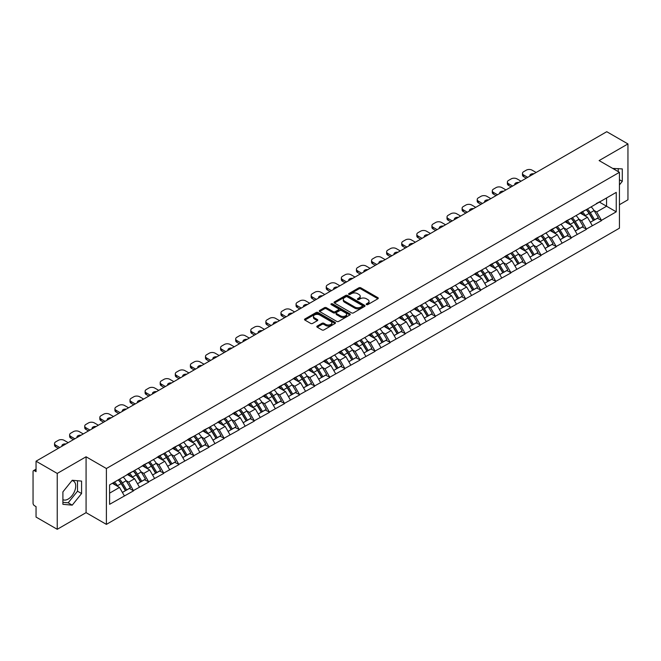 <?xml version="1.0" encoding="UTF-8"?>
<svg xmlns="http://www.w3.org/2000/svg" width="661" height="661" viewBox="0 0 661 661"><rect width="100%" height="100%" fill="white"/><g stroke="black" fill="none" stroke-linecap="round" stroke-linejoin="round"><path stroke-width="0.99" d="M366.475 304.597A0.942 0.545 0 0 0 367.805 304.597L377.894 298.764A1.347 0.777 0 0 0 378.29 298.218A1.347 0.777 0 0 0 377.894 297.673L360.799 287.799A1.347 0.777 0 0 0 358.898 287.799L348.81 293.624A0.942 0.545 0 0 0 350.14 294.393L351.445 293.641A4.296 2.479 0 0 1 357.527 293.641L358.948 294.467A4.296 2.479 0 0 1 360.204 296.219A4.296 2.479 0 0 1 358.948 297.971L357.642 298.731A0.942 0.545 0 0 0 358.973 299.491L360.278 298.739A4.296 2.479 0 0 1 366.359 298.739L367.78 299.565A4.296 2.479 0 0 1 369.036 301.317A4.296 2.479 0 0 1 367.78 303.069L366.475 303.829A0.942 0.545 0 0 0 366.475 304.597L366.475 303.829M62.902 499.642A10.675 6.164 120 0 0 68.174 499.072A10.675 6.164 120 0 0 75.147 489.669A10.675 6.164 120 0 0 73.511 481.117A10.675 6.164 120 0 0 71.933 480.63M612.772 168.464A10.675 6.164 -60 0 1 614.226 168.935A10.675 6.164 -60 0 1 615.358 169.968M317.206 326.08A1.347 0.777 0 0 0 316.809 326.625A1.347 0.777 0 0 0 317.206 327.17L321.998 329.938A1.347 0.777 0 0 0 323.898 329.938L335.11 323.469A1.347 0.777 0 0 0 335.499 322.923A1.347 0.777 0 0 0 335.11 322.378L318.015 312.504A1.347 0.777 0 0 0 316.115 312.504L304.903 318.974A1.347 0.777 0 0 0 304.514 319.519A1.347 0.777 0 0 0 304.903 320.073L310.695 323.419A1.347 0.777 0 0 0 312.595 323.419L317.396 320.651A1.347 0.777 0 0 0 317.784 320.098A1.347 0.777 0 0 0 317.396 319.552L314.52 317.891A3.594 2.074 0 0 1 313.471 316.429A3.594 2.074 0 0 1 315.685 314.512A3.594 2.074 0 0 1 319.602 314.958L330.855 321.453A3.594 2.074 0 0 1 331.913 322.923A3.594 2.074 0 0 1 329.69 324.84A3.594 2.074 0 0 1 325.774 324.394L323.898 323.303A1.347 0.777 0 0 0 321.998 323.303L317.206 326.08L317.206 327.17M86.079 456.784L57.243 473.433L36.049 461.196L606.757 131.704L627.95 143.933L599.114 160.582L619.431 172.314L106.396 468.517L86.079 456.784L86.079 512.647L106.396 524.38L106.396 468.517M351.536 312.884A1.347 0.777 0 0 0 353.437 312.884L364.649 306.415A1.347 0.777 0 0 0 365.037 305.869A1.347 0.777 0 0 0 364.649 305.324L347.554 295.45A1.347 0.777 0 0 0 345.653 295.45L334.441 301.92A1.347 0.777 0 0 0 334.053 302.465A1.347 0.777 0 0 0 334.441 303.019L351.536 312.884M331.541 304.795A0.942 0.545 0 0 1 332.5 304.928L332.5 303.812L349.876 313.851A1.347 0.777 0 0 1 350.272 314.396A1.347 0.777 0 0 1 349.876 314.942L338.672 321.411A1.347 0.777 0 0 1 336.771 321.411L319.676 311.546L324.468 308.794L324.468 307.679L319.676 310.447A1.347 0.777 0 0 0 319.28 310.992A1.347 0.777 0 0 0 319.676 311.546L319.676 310.447M324.468 308.794A1.347 0.777 0 0 1 326.369 308.794L326.369 307.679A1.347 0.777 0 0 0 324.468 307.679M326.369 307.679L333.301 311.678A1.347 0.777 0 0 0 335.201 311.678L338.382 309.844A1.347 0.777 0 0 0 338.779 309.298A1.347 0.777 0 0 0 338.382 308.745L331.169 304.581A0.942 0.545 0 0 1 332.5 303.812M106.396 524.38L619.431 228.185L619.431 172.314M118.269 479.878A9.171 5.296 -120 0 1 121.409 483.546L125.681 490.602L129.407 488.446L133.539 490.834L128.697 482.117L126.02 480.572M133.539 490.834L109.594 504.326L109.594 484.885L616.242 192.376L616.242 211.817L601.485 220.336L596.643 211.95L593.966 210.405M586.216 209.711A9.171 5.296 -120 0 1 589.356 213.379L593.628 220.435L597.354 218.279L601.485 220.336M601.485 220.667L586.39 229.045L581.556 220.667L578.871 219.121M571.121 218.419A9.171 5.296 -120 0 1 574.26 222.096L578.532 229.144L582.258 226.996L586.39 229.045M586.39 229.384L571.294 237.762L566.46 229.384L563.775 227.838M556.025 227.136A9.171 5.296 -120 0 1 559.165 230.805L563.436 237.861L567.163 235.713L571.294 237.762M571.294 238.1L556.198 246.479L551.365 238.1L548.68 236.547M540.929 235.853A9.171 5.296 -120 0 1 544.069 239.522L548.341 246.578L552.067 244.43L556.198 246.479M556.198 246.817L541.103 255.196L536.269 246.809L533.584 245.264M525.834 244.57A9.171 5.296 -120 0 1 528.974 248.239L533.245 255.295L536.972 253.138L541.103 255.196M541.103 255.526L526.007 263.904L521.174 255.526L518.488 253.981M510.738 253.287A9.171 5.296 -120 0 1 513.878 256.955L518.15 264.012L521.876 261.855L526.007 263.904M526.007 264.243L510.912 272.621L506.078 264.243L503.393 262.698M495.643 261.996A9.171 5.296 -120 0 1 498.782 265.664L503.054 272.72L506.78 270.572L510.912 272.621M510.912 272.96L495.816 281.338L490.983 272.96L488.297 271.415M480.547 270.713A9.171 5.296 -120 0 1 483.687 274.381L487.958 281.437L491.685 279.289L495.816 281.338M495.816 281.677L480.729 290.055L475.887 281.677L473.21 280.124M465.451 279.429A9.171 5.296 -120 0 1 468.591 283.098L472.863 290.154L476.589 288.006L480.729 290.055M480.729 290.386L465.633 298.772L460.791 290.386L458.114 288.84M450.356 288.146A9.171 5.296 -120 0 1 453.496 291.815L457.767 298.871L461.494 296.715L465.633 298.772M465.633 299.103L450.538 307.481L445.696 299.103L443.019 297.557M435.26 296.855A9.171 5.296 -120 0 1 438.4 300.532L442.68 307.58L446.398 305.432L450.538 307.481M450.538 307.819L435.442 316.198L430.6 307.819L427.923 306.274M420.173 305.572A9.171 5.296 -120 0 1 423.304 309.241L427.584 316.297L431.303 314.149L435.442 316.198M435.442 316.536L420.346 324.915L415.505 316.536L412.828 314.983M405.077 314.289A9.171 5.296 -120 0 1 408.217 317.958L412.489 325.014L416.215 322.865L420.346 324.915M420.346 325.245L405.251 333.631L400.409 325.245L397.732 323.7M389.982 323.006A9.171 5.296 -120 0 1 393.121 326.674L397.393 333.731L401.12 331.574L405.251 333.631M405.251 333.962L390.155 342.34L385.313 333.962L382.636 332.417M374.886 331.715A9.171 5.296 -120 0 1 378.026 335.391L382.298 342.439L386.024 340.291L390.155 342.34M390.155 342.679L375.06 351.057L370.218 342.679L367.541 341.134M359.791 340.432A9.171 5.296 -120 0 1 362.93 344.1L367.202 351.156L370.928 349.008L375.06 351.057M375.06 351.396L359.964 359.774L355.122 351.396L352.445 349.843M344.695 349.148A9.171 5.296 -120 0 1 347.835 352.817L352.106 359.873L355.833 357.725L359.964 359.774M359.964 360.113L344.868 368.491L340.035 360.113L337.35 358.559M329.599 357.865A9.171 5.296 -120 0 1 332.739 361.534L337.011 368.59L340.737 366.434L344.868 368.491M344.868 368.821L329.773 377.208L324.939 368.821L322.254 367.276M314.504 366.582A9.171 5.296 -120 0 1 317.644 370.251L321.915 377.307L325.642 375.151L329.773 377.208M329.773 377.538L314.677 385.917L309.844 377.538L307.158 375.993M299.408 375.291A9.171 5.296 -120 0 1 302.548 378.96L306.82 386.016L310.546 383.867L314.677 385.917M314.677 386.255L299.582 394.634L294.748 386.255L292.063 384.71M284.313 384.008A9.171 5.296 -120 0 1 287.452 387.677L291.724 394.733L295.45 392.584L299.582 394.634M299.582 394.972L284.486 403.35L279.653 394.972L276.967 393.419M269.217 392.725A9.171 5.296 -120 0 1 272.357 396.393L276.629 403.45L280.355 401.301L284.486 403.35M284.486 403.681L269.391 412.067L264.557 403.681L261.872 402.136M254.121 401.442A9.171 5.296 -120 0 1 257.261 405.11L261.533 412.167L265.259 410.01L269.391 412.067M269.391 412.398L254.295 420.776L249.461 412.398L246.784 410.853M239.026 410.151A9.171 5.296 -120 0 1 242.166 413.827L246.437 420.875L250.164 418.727L254.295 420.776M254.295 421.115L239.208 429.493L234.366 421.115L231.689 419.57M223.93 418.867A9.171 5.296 -120 0 1 227.07 422.536L231.342 429.592L235.068 427.444L239.208 429.493M239.208 429.832L224.112 438.21L219.27 429.832L216.593 428.278M208.835 427.584A9.171 5.296 -120 0 1 211.974 431.253L216.254 438.309L219.973 436.161L224.112 438.21M224.112 438.54L209.016 446.927L204.175 438.54L201.498 436.995M193.747 436.301A9.171 5.296 -120 0 1 196.879 439.97L201.159 447.026L204.877 444.87L209.016 446.927M209.016 447.257L193.921 455.636L189.079 447.257L186.402 445.712M178.652 445.01A9.171 5.296 -120 0 1 181.783 448.687L186.063 455.743L189.79 453.586L193.921 455.636M193.921 455.974L178.825 464.353L173.983 455.974L171.306 454.429M163.556 453.727A9.171 5.296 -120 0 1 166.696 457.395L170.968 464.452L174.694 462.303L178.825 464.353M178.825 464.691L163.73 473.069L158.888 464.691L156.211 463.138M148.461 462.444A9.171 5.296 -120 0 1 151.6 466.112L155.872 473.169L159.598 471.02L163.73 473.069M163.73 473.408L148.634 481.786L143.792 473.408L141.115 471.855M133.365 471.161A9.171 5.296 -120 0 1 136.505 474.829L140.776 481.886L144.503 479.737L148.634 481.786M148.634 482.117L133.539 490.503M128.408 473.681L133.539 471.062M128.697 482.117L134.604 478.713L127.152 474.408M139.438 487.091L134.604 478.713M143.503 464.972L148.634 462.345M143.792 473.408L149.7 469.996L142.247 465.691M154.534 478.374L149.7 469.996M158.599 456.255L163.73 453.628M158.888 464.691L164.796 461.279L157.343 456.982M169.629 469.665L164.796 461.279M173.694 447.538L178.825 444.911M173.983 455.974L179.891 452.57L172.438 448.265M184.725 460.948L179.891 452.57M188.79 438.821L193.921 436.194M189.079 447.257L194.987 443.853L187.534 439.548M199.82 452.231L194.987 443.853M203.885 430.104L209.016 427.485M204.175 438.54L210.082 435.136L202.63 430.832M214.916 443.514L210.082 435.136M218.981 421.396L224.112 418.768M219.27 429.832L225.17 426.419L217.725 422.123M230.011 434.798L225.17 426.419M234.077 412.679L239.208 410.051M234.366 421.115L240.265 417.702L232.821 413.406M245.107 426.089L240.265 417.702M249.172 403.962L254.295 401.334M249.461 412.398L255.361 408.994L247.916 404.689M260.203 417.372L255.361 408.994M264.268 395.245L269.391 392.626M264.557 403.681L270.456 400.277L263.004 395.972M275.298 408.655L270.456 400.277M279.363 386.536L284.486 383.909M279.653 394.972L285.552 391.56L278.099 387.263M290.394 399.938L285.552 391.56M294.459 377.819L299.582 375.192M294.748 386.255L300.648 382.843L293.195 378.546M305.489 391.229L300.648 382.843M309.555 369.102L314.677 366.475M309.844 377.538L315.743 374.134L308.29 369.83M320.585 382.512L315.743 374.134M324.642 360.385L329.773 357.766M324.939 368.821L330.839 365.417L323.386 361.113M335.681 373.796L330.839 365.417M339.737 351.677L344.868 349.049M340.035 360.113L345.934 356.7L338.482 352.396M350.768 365.079L345.934 356.7M354.833 342.96L359.964 340.332M355.122 351.396L361.03 347.983L353.577 343.687M365.864 356.37L361.03 347.983M369.929 334.243L375.06 331.615M370.218 342.679L376.126 339.275L368.673 334.97M380.959 347.653L376.126 339.275M385.024 325.526L390.155 322.899M385.313 333.962L391.221 330.558L383.768 326.253M396.055 338.936L391.221 330.558M400.12 316.809L405.251 314.19M400.409 325.245L406.317 321.841L398.864 317.536M411.15 330.219L406.317 321.841M415.215 308.1L420.346 305.473M415.505 316.536L421.412 313.124L413.96 308.827M426.246 321.502L421.412 313.124M430.311 299.383L435.442 296.756M430.6 307.819L436.508 304.407L429.055 300.111M441.341 312.793L436.508 304.407M445.407 290.666L450.538 288.039M445.696 299.103L451.595 295.698L444.151 291.394M456.437 304.077L451.595 295.698M460.502 281.95L465.633 279.33M460.791 290.386L466.691 286.981L459.246 282.677M471.533 295.36L466.691 286.981M475.598 273.241L480.729 270.613M475.887 281.677L481.786 278.264L474.342 273.968M486.628 286.643L481.786 278.264M490.693 264.524L495.816 261.896M490.983 272.96L496.882 269.548L489.437 265.251M501.724 277.934L496.882 269.548M505.789 255.807L510.912 253.18M506.078 264.243L511.978 260.839L504.525 256.534M516.819 269.217L511.978 260.839M520.885 247.09L526.007 244.463M521.174 255.526L527.073 252.122L519.62 247.817M531.915 260.5L527.073 252.122M535.98 238.381L541.103 235.754M536.269 246.809L542.169 243.405L534.716 239.1M547.011 251.783L542.169 243.405M551.076 229.664L556.198 227.037M551.365 238.1L557.264 234.688L549.812 230.392M562.106 243.066L557.264 234.688M566.163 220.948L571.294 218.32M566.46 229.384L572.36 225.979L564.907 221.675M577.202 234.358L572.36 225.979M581.259 212.231L586.39 209.603M581.556 220.667L587.455 217.262L580.003 212.958M592.289 225.641L587.455 217.262M596.354 203.514L601.485 200.894M596.643 211.95L606.567 206.224L606.567 197.961L616.242 192.376M599.403 202.092L616.242 211.817M619.431 204.72L627.95 199.804L627.95 143.933M57.243 473.433L57.243 529.296L36.049 517.067L36.049 506.615L34.504 505.723A2.049 1.182 -120 0 1 33.05 503.211L33.05 471.59A2.049 1.182 -120 0 1 33.471 470.649A2.049 1.182 -120 0 1 34.504 470.748L36.049 471.648L36.049 461.196M57.243 529.296L86.079 512.647M109.594 493.156L119.509 487.43L112.345 483.29M124.342 495.808L119.509 487.43M589.141 213.544L589.62 213.817M574.045 222.253L574.525 222.534M558.95 230.97L559.429 231.251M543.854 239.687L544.333 239.96M528.759 248.404L529.238 248.676M513.663 257.121L514.142 257.393M498.568 265.829L499.047 266.11M483.472 274.546L483.951 274.827M468.385 283.263L468.864 283.536M453.289 291.98L453.768 292.253M438.193 300.689L438.673 300.97M423.098 309.406L423.577 309.687M408.002 318.123L408.481 318.395M392.907 326.84L393.386 327.112M377.811 335.548L378.29 335.829M362.715 344.265L363.195 344.546M347.62 352.982L348.099 353.255M332.524 361.699L333.004 361.972M317.429 370.416L317.908 370.689M302.333 379.125L302.812 379.406M287.238 387.842L287.717 388.123M272.142 396.559L272.621 396.831M257.046 405.276L257.526 405.548M241.959 413.984L242.438 414.265M226.863 422.701L227.343 422.982M211.768 431.418L212.247 431.691M196.672 440.135L197.152 440.408M181.577 448.844L182.056 449.125M166.481 457.561L166.96 457.842M151.386 466.278L151.865 466.559M136.29 474.995L136.769 475.267M121.194 483.712L121.674 483.984M619.431 184.915L622.29 181.362L622.29 168.91L612.681 168.415M81.576 481.092L72.239 480.258L62.902 491.875L62.902 504.318L72.239 505.153L81.576 493.544L81.576 481.092M366.847 304.729L367.78 304.192A4.296 2.479 0 0 0 369.036 302.432L369.036 301.317M360.204 296.219L360.204 297.334A4.296 2.479 0 0 1 358.948 299.086L358.014 299.623M377.894 297.673L377.894 298.764L360.799 288.915A1.347 0.777 0 0 0 358.898 288.915L349.182 294.525M364.632 306.431L347.554 296.566A1.347 0.777 0 0 0 345.653 296.566L334.458 303.027M362.269 306.25A0.942 0.545 0 0 0 362.269 305.481L347.265 296.822A0.942 0.545 0 0 0 345.934 296.822L344.555 297.615A4.296 2.479 0 0 0 343.299 299.367A4.296 2.479 0 0 0 344.555 301.127L354.817 307.051A4.296 2.479 0 0 0 360.898 307.051L362.269 306.25L362.269 307.373A0.942 0.545 0 0 0 362.55 306.985L362.55 305.869M343.299 299.367L343.299 300.491A4.296 2.479 0 0 0 344.555 302.242L344.555 301.127M362.269 307.373L360.898 308.166A4.296 2.479 0 0 1 354.817 308.166L344.555 302.242M326.369 308.794L333.301 312.802A1.347 0.777 0 0 0 335.201 312.802L338.382 310.959A1.347 0.777 0 0 0 338.779 310.414L338.779 309.298M332.5 304.928L349.859 314.958M340.498 315.834A3.594 2.074 0 0 0 344.414 316.288A3.594 2.074 0 0 0 346.628 314.372A3.594 2.074 0 0 0 345.579 312.901L341.613 310.612A1.347 0.777 0 0 0 339.713 310.612L336.532 312.446A1.347 0.777 0 0 0 336.135 313A1.347 0.777 0 0 0 336.532 313.545L340.498 315.834L340.498 316.95A3.594 2.074 0 0 0 344.414 317.404A3.594 2.074 0 0 0 346.628 315.487L346.628 314.372M336.135 313L336.135 314.115A1.347 0.777 0 0 0 336.532 314.661L336.532 313.545M340.498 316.95L336.532 314.661M331.913 322.923L331.913 324.039A3.594 2.074 0 0 1 329.69 325.956A3.594 2.074 0 0 1 325.774 325.509L323.898 324.427A1.347 0.777 0 0 0 321.998 324.427L317.222 327.187M313.471 316.429L313.471 317.544A3.594 2.074 0 0 0 314.52 319.007L314.52 317.891M317.379 320.659L314.52 319.007M335.094 323.485L318.015 313.62A1.347 0.777 0 0 0 316.115 313.62L304.919 320.081M618.225 171.62L618.225 168.547M619.431 179.718L622.29 181.362M62.902 502.335L68.174 502.806L77.511 491.197L77.511 480.729M77.511 491.197L81.576 493.544M68.174 502.806L72.239 505.153M536.121 172.48L532.105 170.166A4.106 2.371 0 0 0 526.296 170.166L523.686 171.67A4.106 2.371 0 0 0 522.487 173.347A4.106 2.371 0 0 0 523.686 175.025L523.686 176.702L526.255 178.181M523.686 176.702A4.106 2.371 180 0 1 522.487 175.025L522.487 173.347M523.686 175.025L527.701 177.346M529.957 176.041A3.214 1.859 180 0 1 529.858 175.586A3.214 1.859 180 0 1 533.865 173.785M591.124 206.868A11.22 6.478 60 0 1 594.065 210.57L590.339 212.718A11.22 6.478 -120 0 0 587.398 209.025M590.339 212.718L594.619 219.774L598.337 217.626L594.065 210.57M593.628 220.435L594.619 219.774M597.354 218.279L598.337 217.626M580.986 212.388A9.171 5.296 60 0 1 583.514 214.982M582.415 211.9A11.22 6.478 60 0 1 585.357 215.602L585.778 216.296M590.372 222.311L593.355 220.501L589.083 213.445A11.22 6.478 -120 0 0 586.142 209.752M593.355 220.501L590.331 222.245M521.025 181.197L517.009 178.883A4.106 2.371 0 0 0 511.209 178.883L508.59 180.387A4.106 2.371 0 0 0 507.392 182.064A4.106 2.371 0 0 0 508.59 183.741L508.59 185.419L511.16 186.898M508.59 185.419A4.106 2.371 180 0 1 507.392 183.741L507.392 182.064M508.59 183.741L512.606 186.055M514.861 184.758A3.214 1.859 180 0 1 514.762 184.303A3.214 1.859 180 0 1 518.769 182.502M576.028 215.585A11.22 6.478 60 0 1 578.97 219.287L575.244 221.435A11.22 6.478 -120 0 0 572.31 217.742M575.244 221.435L579.523 228.491L583.242 226.343L578.97 219.287M578.532 229.144L579.523 228.491M582.258 226.996L583.242 226.343M565.89 221.105A9.171 5.296 60 0 1 568.419 223.699M567.32 220.617A11.22 6.478 60 0 1 570.261 224.31L570.683 225.004M575.277 231.028L578.259 229.218L573.988 222.162A11.22 6.478 -120 0 0 571.046 218.46M578.259 229.218L575.235 230.962M505.929 189.914L501.914 187.592A4.106 2.371 0 0 0 496.114 187.592L493.494 189.104A4.106 2.371 0 0 0 492.296 190.781A4.106 2.371 0 0 0 493.494 192.458L493.494 194.136L496.064 195.615M493.494 194.136A4.106 2.371 180 0 1 492.296 192.458L492.296 190.781M493.494 192.458L497.51 194.772M499.766 193.475A3.214 1.859 180 0 1 499.666 193.012A3.214 1.859 180 0 1 503.674 191.219M560.933 224.302A11.22 6.478 60 0 1 563.874 228.004L560.148 230.152A11.22 6.478 -120 0 0 557.215 226.45M560.148 230.152L564.428 237.208L568.154 235.052L563.874 228.004M563.436 237.861L564.428 237.208M567.163 235.713L568.154 235.052M550.795 229.821A9.171 5.296 60 0 1 553.323 232.416M552.224 229.334A11.22 6.478 60 0 1 555.166 233.027L555.587 233.721M560.181 239.745L563.164 237.935L558.892 230.879A11.22 6.478 -120 0 0 555.951 227.177M563.164 237.935L560.148 239.679M490.834 198.631L486.818 196.309A4.106 2.371 0 0 0 481.018 196.309L478.399 197.821A4.106 2.371 0 0 0 477.201 199.498A4.106 2.371 0 0 0 478.399 201.167L478.399 202.844L480.968 204.323M478.399 202.844A4.106 2.371 180 0 1 477.201 201.167L477.201 199.498M478.399 201.167L482.414 203.489M484.67 202.192A3.214 1.859 180 0 1 484.571 201.729A3.214 1.859 180 0 1 488.578 199.928M545.846 233.019A11.22 6.478 60 0 1 548.779 236.712L545.061 238.869A11.22 6.478 -120 0 0 542.119 235.167M545.061 238.869L549.332 245.925L553.059 243.769L548.779 236.712M548.341 246.578L549.332 245.925M552.067 244.43L553.059 243.769M535.699 238.538A9.171 5.296 60 0 1 538.228 241.133M537.137 238.043A11.22 6.478 60 0 1 540.07 241.744L540.491 242.438M545.085 248.453L548.068 246.644L543.796 239.596A11.22 6.478 -120 0 0 540.855 235.894M548.068 246.644L545.052 248.396M475.738 207.347L471.723 205.026A4.106 2.371 0 0 0 465.922 205.026L463.311 206.538A4.106 2.371 0 0 0 462.105 208.207A4.106 2.371 0 0 0 463.311 209.884L463.311 211.561L465.873 213.04M463.311 211.561A4.106 2.371 180 0 1 462.105 209.884L462.105 208.207M463.311 209.884L467.319 212.206M469.574 210.9A3.214 1.859 180 0 1 469.475 210.446A3.214 1.859 180 0 1 473.491 208.645M530.75 241.736A11.22 6.478 60 0 1 533.683 245.429L529.965 247.578A11.22 6.478 -120 0 0 527.024 243.884M529.965 247.578L534.237 254.634L537.963 252.485L533.683 245.429M533.245 255.295L534.237 254.634M536.972 253.138L537.963 252.485M520.604 247.255A9.171 5.296 60 0 1 523.132 249.85M522.041 246.76A11.22 6.478 60 0 1 524.974 250.461L525.396 251.155M529.99 257.17L532.981 255.361L528.701 248.305A11.22 6.478 -120 0 0 525.759 244.611M532.981 255.361L529.957 257.104M460.643 216.056L456.627 213.743A4.106 2.371 0 0 0 450.827 213.743L448.216 215.246A4.106 2.371 0 0 0 447.01 216.924A4.106 2.371 0 0 0 448.216 218.601L448.216 220.278L450.777 221.757M448.216 220.278A4.106 2.371 180 0 1 447.01 218.601L447.01 216.924M448.216 218.601L452.231 220.923M454.479 219.617A3.214 1.859 180 0 1 454.38 219.163A3.214 1.859 180 0 1 458.395 217.362M515.654 250.445A11.22 6.478 60 0 1 518.596 254.146L514.869 256.294A11.22 6.478 -120 0 0 511.928 252.601M514.869 256.294L519.141 263.351L522.868 261.202L518.596 254.146M518.15 264.012L519.141 263.351M521.876 261.855L522.868 261.202M505.508 255.964A9.171 5.296 60 0 1 508.036 258.558M506.946 255.477A11.22 6.478 60 0 1 509.887 259.17L510.309 259.872M514.894 265.887L517.885 264.078L513.605 257.022A11.22 6.478 -120 0 0 510.672 253.328M517.885 264.078L514.861 265.821M445.547 224.773L441.54 222.46A4.106 2.371 0 0 0 435.731 222.46L433.12 223.963A4.106 2.371 0 0 0 431.914 225.641A4.106 2.371 0 0 0 433.12 227.318L433.12 228.995L435.682 230.474M433.12 228.995A4.106 2.371 180 0 1 431.914 227.318L431.914 225.641M433.12 227.318L437.136 229.631M439.383 228.334A3.214 1.859 180 0 1 439.284 227.871A3.214 1.859 180 0 1 443.3 226.079M500.559 259.162A11.22 6.478 60 0 1 503.5 262.863L499.774 265.011A11.22 6.478 -120 0 0 496.832 261.31M499.774 265.011L504.046 272.068L507.772 269.919L503.5 262.863M503.054 272.72L504.046 272.068M506.78 270.572L507.772 269.919M490.412 264.681A9.171 5.296 60 0 1 492.941 267.275M491.85 264.193A11.22 6.478 60 0 1 494.792 267.887L495.213 268.581M499.799 274.604L502.79 272.795L498.51 265.739A11.22 6.478 -120 0 0 495.576 262.037M502.79 272.795L499.766 274.538M430.46 233.49L426.444 231.168A4.106 2.371 0 0 0 420.636 231.168L418.025 232.68A4.106 2.371 0 0 0 416.818 234.358A4.106 2.371 0 0 0 418.025 236.035L418.025 237.704L420.586 239.191M418.025 237.704A4.106 2.371 180 0 1 416.818 236.035L416.818 234.358M418.025 236.035L422.04 238.348M424.296 237.051A3.214 1.859 180 0 1 424.188 236.588A3.214 1.859 180 0 1 428.204 234.787M485.463 267.879A11.22 6.478 60 0 1 488.405 271.572L484.678 273.728A11.22 6.478 -120 0 0 481.737 270.027M484.678 273.728L488.95 280.785L492.676 278.628L488.405 271.572M487.958 281.437L488.95 280.785M491.685 279.289L492.676 278.628M475.317 273.398A9.171 5.296 60 0 1 477.853 275.992M476.755 272.902A11.22 6.478 60 0 1 479.696 276.604L480.117 277.298M484.703 283.321L487.694 281.512L483.422 274.455A11.22 6.478 -120 0 0 480.481 270.754M487.694 281.512L484.67 283.255M415.364 242.207L411.349 239.885A4.106 2.371 0 0 0 405.54 239.885L402.929 241.397A4.106 2.371 0 0 0 401.723 243.066A4.106 2.371 0 0 0 402.929 244.744L402.929 246.421L405.49 247.9M402.929 246.421A4.106 2.371 180 0 1 401.723 244.744L401.723 243.066M402.929 244.744L406.945 247.065M409.2 245.76A3.214 1.859 180 0 1 409.101 245.305A3.214 1.859 180 0 1 413.108 243.504M470.368 276.595A11.22 6.478 60 0 1 473.309 280.289L469.583 282.437A11.22 6.478 -120 0 0 466.641 278.744M469.583 282.437L473.854 289.493L477.581 287.345L473.309 280.289M472.863 290.154L473.854 289.493M476.589 288.006L477.581 287.345M460.221 282.115A9.171 5.296 60 0 1 462.758 284.709M461.659 281.619A11.22 6.478 60 0 1 464.6 285.321L465.022 286.015M469.607 292.03L472.598 290.22L468.327 283.164A11.22 6.478 -120 0 0 465.385 279.471M472.598 290.22L469.574 291.972M400.269 250.916L396.253 248.602A4.106 2.371 0 0 0 390.444 248.602L387.833 250.106A4.106 2.371 0 0 0 386.627 251.783A4.106 2.371 0 0 0 387.833 253.46L387.833 255.138L390.395 256.617M387.833 255.138A4.106 2.371 180 0 1 386.627 253.46L386.627 251.783M387.833 253.46L391.849 255.782M394.105 254.477A3.214 1.859 180 0 1 394.006 254.022A3.214 1.859 180 0 1 398.013 252.221M455.272 285.304A11.22 6.478 60 0 1 458.213 289.006L454.487 291.154A11.22 6.478 -120 0 0 451.546 287.461M454.487 291.154L458.759 298.21L462.485 296.062L458.213 289.006M457.767 298.871L458.759 298.21M461.494 296.715L462.485 296.062M445.134 290.823A9.171 5.296 60 0 1 447.662 293.418M446.563 290.336A11.22 6.478 60 0 1 449.505 294.029L449.926 294.732M454.512 300.747L457.503 298.937L453.231 291.881A11.22 6.478 -120 0 0 450.29 288.188M457.503 298.937L454.479 300.681M385.173 259.633L381.157 257.319A4.106 2.371 0 0 0 375.349 257.319L372.738 258.823A4.106 2.371 0 0 0 371.532 260.5A4.106 2.371 0 0 0 372.738 262.177L372.738 263.855L375.299 265.334M372.738 263.855A4.106 2.371 180 0 1 371.532 262.177L371.532 260.5M372.738 262.177L376.753 264.491M379.009 263.194A3.214 1.859 180 0 1 378.91 262.731A3.214 1.859 180 0 1 382.917 260.938M440.176 294.021A11.22 6.478 60 0 1 443.118 297.723L439.391 299.871A11.22 6.478 -120 0 0 436.45 296.169M439.391 299.871L443.663 306.927L447.39 304.779L443.118 297.723M442.68 307.58L443.663 306.927M446.398 305.432L447.39 304.779M430.038 299.54A9.171 5.296 60 0 1 432.567 302.135M431.468 299.053A11.22 6.478 60 0 1 434.409 302.746L434.831 303.44M439.425 309.464L442.407 307.654L438.136 300.598A11.22 6.478 -120 0 0 435.194 296.896M442.407 307.654L439.383 309.398M370.077 268.349L366.062 266.028A4.106 2.371 0 0 0 360.253 266.028L357.642 267.54A4.106 2.371 0 0 0 356.436 269.217A4.106 2.371 0 0 0 357.642 270.894L357.642 272.563L360.204 274.051M357.642 272.563A4.106 2.371 180 0 1 356.436 270.894L356.436 269.217M357.642 270.894L361.658 273.208M363.914 271.911A3.214 1.859 180 0 1 363.814 271.448A3.214 1.859 180 0 1 367.822 269.647M425.081 302.738A11.22 6.478 60 0 1 428.022 306.431L424.296 308.588A11.22 6.478 -120 0 0 421.354 304.886M424.296 308.588L428.568 315.644L432.294 313.488L428.022 306.431M427.584 316.297L428.568 315.644M431.303 314.149L432.294 313.488M414.943 308.257A9.171 5.296 60 0 1 417.471 310.852M416.372 307.762A11.22 6.478 60 0 1 419.314 311.463L419.735 312.157M424.329 318.181L427.312 316.371L423.04 309.315A11.22 6.478 -120 0 0 420.099 305.613M427.312 316.371L424.288 318.115M354.982 277.066L350.966 274.745A4.106 2.371 0 0 0 345.158 274.745L342.547 276.257A4.106 2.371 0 0 0 341.349 277.934A4.106 2.371 0 0 0 342.547 279.603L342.547 281.28L345.108 282.759M342.547 281.28A4.106 2.371 180 0 1 341.349 279.603L341.349 277.934M342.547 279.603L346.562 281.925M348.818 280.619A3.214 1.859 180 0 1 348.719 280.165A3.214 1.859 180 0 1 352.726 278.364M409.985 311.455A11.22 6.478 60 0 1 412.927 315.148L409.2 317.305A11.22 6.478 -120 0 0 406.259 313.603M409.2 317.305L413.472 324.353L417.198 322.204L412.927 315.148M412.489 325.014L413.472 324.353M416.215 322.865L417.198 322.204M399.847 316.974A9.171 5.296 60 0 1 402.375 319.569M401.277 316.479A11.22 6.478 60 0 1 404.218 320.18L404.639 320.874M409.233 326.889L412.216 325.08L407.944 318.024A11.22 6.478 -120 0 0 405.003 314.33M412.216 325.08L409.192 326.831M339.886 285.783L335.871 283.462A4.106 2.371 0 0 0 330.062 283.462L327.451 284.965A4.106 2.371 0 0 0 326.253 286.643A4.106 2.371 0 0 0 327.451 288.32L327.451 289.997L330.013 291.476M327.451 289.997A4.106 2.371 180 0 1 326.253 288.32L326.253 286.643M327.451 288.32L331.467 290.642M333.722 289.336A3.214 1.859 180 0 1 333.623 288.882A3.214 1.859 180 0 1 337.631 287.081M394.89 320.164A11.22 6.478 60 0 1 397.831 323.865L394.105 326.013A11.22 6.478 -120 0 0 391.163 322.32M394.105 326.013L398.376 333.07L402.103 330.921L397.831 323.865M397.393 333.731L398.376 333.07M401.12 331.574L402.103 330.921M384.752 325.691A9.171 5.296 60 0 1 387.28 328.277M386.181 325.195A11.22 6.478 60 0 1 389.122 328.897L389.544 329.591M394.138 335.606L397.121 333.797L392.849 326.741A11.22 6.478 -120 0 0 389.907 323.047M397.121 333.797L394.096 335.54M324.791 294.492L320.775 292.179A4.106 2.371 0 0 0 314.966 292.179L312.356 293.682A4.106 2.371 0 0 0 311.157 295.36A4.106 2.371 0 0 0 312.356 297.037L312.356 298.714L314.917 300.193M312.356 298.714A4.106 2.371 180 0 1 311.157 297.037L311.157 295.36M312.356 297.037L316.371 299.359M318.627 298.053A3.214 1.859 180 0 1 318.528 297.599A3.214 1.859 180 0 1 322.535 295.798M379.794 328.881A11.22 6.478 60 0 1 382.736 332.582L379.009 334.73A11.22 6.478 -120 0 0 376.068 331.037M379.009 334.73L383.281 341.787L387.007 339.638L382.736 332.582M382.298 342.439L383.281 341.787M386.024 340.291L387.007 339.638M369.656 334.4A9.171 5.296 60 0 1 372.184 336.994M371.085 333.912A11.22 6.478 60 0 1 374.027 337.606L374.448 338.308M379.042 344.323L382.025 342.514L377.753 335.458A11.22 6.478 -120 0 0 374.812 331.756M382.025 342.514L379.001 344.257M309.695 303.209L305.679 300.887A4.106 2.371 0 0 0 299.871 300.887L297.26 302.399A4.106 2.371 0 0 0 296.062 304.077A4.106 2.371 0 0 0 297.26 305.754L297.26 307.431L299.83 308.91M297.26 307.431A4.106 2.371 180 0 1 296.062 305.754L296.062 304.077M297.26 305.754L301.276 308.067M303.531 306.77A3.214 1.859 180 0 1 303.432 306.307A3.214 1.859 180 0 1 307.439 304.514M364.698 337.597A11.22 6.478 60 0 1 367.64 341.299L363.914 343.447A11.22 6.478 -120 0 0 360.972 339.746M363.914 343.447L368.185 350.504L371.912 348.347L367.64 341.299M367.202 351.156L368.185 350.504M370.928 349.008L371.912 348.347M354.56 343.117A9.171 5.296 60 0 1 357.089 345.711M355.99 342.629A11.22 6.478 60 0 1 358.931 346.323L359.353 347.017M363.947 353.04L366.929 351.231L362.658 344.174A11.22 6.478 -120 0 0 359.716 340.473M366.929 351.231L363.905 352.974M294.599 311.926L290.584 309.604A4.106 2.371 0 0 0 284.775 309.604L282.164 311.116A4.106 2.371 0 0 0 280.966 312.793A4.106 2.371 0 0 0 282.164 314.462L282.164 316.14L284.734 317.619M282.164 316.14A4.106 2.371 180 0 1 280.966 314.462L280.966 312.793M282.164 314.462L286.18 316.784M288.436 315.487A3.214 1.859 180 0 1 288.336 315.024A3.214 1.859 180 0 1 292.344 313.223M349.603 346.314A11.22 6.478 60 0 1 352.544 350.008L348.818 352.164A11.22 6.478 -120 0 0 345.877 348.463M348.818 352.164L353.098 359.22L356.816 357.064L352.544 350.008M352.106 359.873L353.098 359.22M355.833 357.725L356.816 357.064M339.465 351.834A9.171 5.296 60 0 1 341.993 354.428M340.894 351.338A11.22 6.478 60 0 1 343.836 355.04L344.257 355.734M348.851 361.757L351.834 359.939L347.562 352.891A11.22 6.478 -120 0 0 344.621 349.19M351.834 359.939L348.81 361.691M279.504 320.643L275.488 318.321A4.106 2.371 0 0 0 269.688 318.321L267.069 319.833A4.106 2.371 0 0 0 265.871 321.502A4.106 2.371 0 0 0 267.069 323.179L267.069 324.857L269.638 326.336M267.069 324.857A4.106 2.371 180 0 1 265.871 323.179L265.871 321.502M267.069 323.179L271.084 325.501M273.34 324.196A3.214 1.859 180 0 1 273.241 323.741A3.214 1.859 180 0 1 277.248 321.94M334.507 355.031A11.22 6.478 60 0 1 337.449 358.725L333.722 360.873A11.22 6.478 -120 0 0 330.789 357.18M333.722 360.873L338.002 367.929L341.72 365.781L337.449 358.725M337.011 368.59L338.002 367.929M340.737 366.434L341.72 365.781M324.369 360.551A9.171 5.296 60 0 1 326.898 363.145M325.799 360.055A11.22 6.478 60 0 1 328.74 363.757L329.161 364.451M333.755 370.466L336.738 368.656L332.466 361.6A11.22 6.478 -120 0 0 329.525 357.907M336.738 368.656L333.714 370.4M264.408 329.352L260.393 327.038A4.106 2.371 0 0 0 254.592 327.038L251.973 328.542A4.106 2.371 0 0 0 250.775 330.219A4.106 2.371 0 0 0 251.973 331.896L251.973 333.574L254.543 335.053M251.973 333.574A4.106 2.371 180 0 1 250.775 331.896L250.775 330.219M251.973 331.896L255.989 334.218M258.244 332.913A3.214 1.859 180 0 1 258.145 332.458A3.214 1.859 180 0 1 262.153 330.657M319.412 363.74A11.22 6.478 60 0 1 322.353 367.442L318.635 369.59A11.22 6.478 -120 0 0 315.694 365.897M318.635 369.59L322.907 376.646L326.633 374.498L322.353 367.442M321.915 377.307L322.907 376.646M325.642 375.151L326.633 374.498M309.274 369.259A9.171 5.296 60 0 1 311.802 371.854M310.703 368.772A11.22 6.478 60 0 1 313.645 372.465L314.066 373.168M318.66 379.183L321.643 377.373L317.371 370.317A11.22 6.478 -120 0 0 314.429 366.624M321.643 377.373L318.627 379.117M249.313 338.068L245.297 335.755A4.106 2.371 0 0 0 239.497 335.755L236.878 337.259A4.106 2.371 0 0 0 235.68 338.936A4.106 2.371 0 0 0 236.878 340.613L236.878 342.291L239.447 343.77M236.878 342.291A4.106 2.371 180 0 1 235.68 340.613L235.68 338.936M236.878 340.613L240.893 342.927M243.149 341.63A3.214 1.859 180 0 1 243.05 341.167A3.214 1.859 180 0 1 247.057 339.374M304.324 372.457A11.22 6.478 60 0 1 307.258 376.159L303.539 378.307A11.22 6.478 -120 0 0 300.598 374.605M303.539 378.307L307.811 385.363L311.538 383.215L307.258 376.159M306.82 386.016L307.811 385.363M310.546 383.867L311.538 383.215M294.178 377.976A9.171 5.296 60 0 1 296.706 380.571M295.616 377.489A11.22 6.478 60 0 1 298.549 381.182L298.97 381.876M303.564 387.9L306.547 386.09L302.275 379.034A11.22 6.478 -120 0 0 299.334 375.332M306.547 386.09L303.531 387.833M234.217 346.785L230.202 344.464A4.106 2.371 0 0 0 224.401 344.464L221.79 345.976A4.106 2.371 0 0 0 220.584 347.653A4.106 2.371 0 0 0 221.79 349.33L221.79 350.999L224.352 352.487M221.79 350.999A4.106 2.371 180 0 1 220.584 349.33L220.584 347.653M221.79 349.33L225.806 351.644M228.053 350.347A3.214 1.859 180 0 1 227.954 349.884A3.214 1.859 180 0 1 231.97 348.083M289.229 381.174A11.22 6.478 60 0 1 292.17 384.867L288.444 387.024A11.22 6.478 -120 0 0 285.502 383.322M288.444 387.024L292.716 394.08L296.442 391.923L292.17 384.867M291.724 394.733L292.716 394.08M295.45 392.584L296.442 391.923M279.082 386.693A9.171 5.296 60 0 1 281.611 389.288M280.52 386.198A11.22 6.478 60 0 1 283.462 389.899L283.883 390.593M288.469 396.617L291.46 394.807L287.18 387.751A11.22 6.478 -120 0 0 284.238 384.049M291.46 394.807L288.436 396.55M219.121 355.502L215.106 353.181A4.106 2.371 0 0 0 209.306 353.181L206.695 354.693A4.106 2.371 0 0 0 205.488 356.37A4.106 2.371 0 0 0 206.695 358.039L206.695 359.716L209.256 361.195M206.695 359.716A4.106 2.371 180 0 1 205.488 358.039L205.488 356.37M206.695 358.039L210.71 360.361M212.958 359.055A3.214 1.859 180 0 1 212.859 358.601A3.214 1.859 180 0 1 216.874 356.8M274.133 389.891A11.22 6.478 60 0 1 277.075 393.584L273.348 395.741A11.22 6.478 -120 0 0 270.407 392.039M273.348 395.741L277.62 402.789L281.346 400.64L277.075 393.584M276.629 403.45L277.62 402.789M280.355 401.301L281.346 400.64M263.987 395.41A9.171 5.296 60 0 1 266.515 398.005M265.425 394.914A11.22 6.478 60 0 1 268.366 398.616L268.787 399.31M273.373 405.325L276.364 403.516L272.084 396.46A11.22 6.478 -120 0 0 269.151 392.766M276.364 403.516L273.34 405.267M204.034 364.211L200.019 361.898A4.106 2.371 0 0 0 194.21 361.898L191.599 363.401A4.106 2.371 0 0 0 190.393 365.079A4.106 2.371 0 0 0 191.599 366.756L191.599 368.433L194.16 369.912M191.599 368.433A4.106 2.371 180 0 1 190.393 366.756L190.393 365.079M191.599 366.756L195.615 369.078M197.862 367.772A3.214 1.859 180 0 1 197.763 367.318A3.214 1.859 180 0 1 201.779 365.516M259.038 398.6A11.22 6.478 60 0 1 261.979 402.301L258.253 404.449A11.22 6.478 -120 0 0 255.311 400.756M258.253 404.449L262.524 411.506L266.251 409.357L261.979 402.301M261.533 412.167L262.524 411.506M265.259 410.01L266.251 409.357M248.891 404.119A9.171 5.296 60 0 1 251.42 406.713M250.329 403.631A11.22 6.478 60 0 1 253.27 407.333L253.692 408.027M258.277 414.042L261.269 412.233L256.997 405.176A11.22 6.478 -120 0 0 254.055 401.483M261.269 412.233L258.244 413.976M188.939 372.928L184.923 370.614A4.106 2.371 0 0 0 179.114 370.614L176.504 372.118A4.106 2.371 0 0 0 175.297 373.796A4.106 2.371 0 0 0 176.504 375.473L176.504 377.15L179.065 378.629M176.504 377.15A4.106 2.371 180 0 1 175.297 375.473L175.297 373.796M176.504 375.473L180.519 377.786M182.775 376.489A3.214 1.859 180 0 1 182.676 376.035A3.214 1.859 180 0 1 186.683 374.233M243.942 407.316A11.22 6.478 60 0 1 246.884 411.018L243.157 413.166A11.22 6.478 -120 0 0 240.216 409.473M243.157 413.166L247.429 420.222L251.155 418.074L246.884 411.018M246.437 420.875L247.429 420.222M250.164 418.727L251.155 418.074M233.796 412.836A9.171 5.296 60 0 1 236.332 415.43M235.233 412.348A11.22 6.478 60 0 1 238.175 416.042L238.596 416.736M243.182 422.759L246.173 420.95L241.901 413.893A11.22 6.478 -120 0 0 238.96 410.192M246.173 420.95L243.149 422.693M173.843 381.645L169.827 379.323A4.106 2.371 0 0 0 164.019 379.323L161.408 380.835A4.106 2.371 0 0 0 160.202 382.512A4.106 2.371 0 0 0 161.408 384.19L161.408 385.867L163.969 387.346M161.408 385.867A4.106 2.371 180 0 1 160.202 384.19L160.202 382.512M161.408 384.19L165.424 386.503M167.679 385.206A3.214 1.859 180 0 1 167.58 384.743A3.214 1.859 180 0 1 171.587 382.95M228.846 416.033A11.22 6.478 60 0 1 231.788 419.735L228.062 421.883A11.22 6.478 -120 0 0 225.12 418.182M228.062 421.883L232.333 428.939L236.06 426.783L231.788 419.735M231.342 429.592L232.333 428.939M235.068 427.444L236.06 426.783M218.708 421.553A9.171 5.296 60 0 1 221.237 424.147M220.138 421.057A11.22 6.478 60 0 1 223.079 424.759L223.501 425.453M228.086 431.476L231.077 429.667L226.806 422.61A11.22 6.478 -120 0 0 223.864 418.909M231.077 429.667L228.053 431.41M158.747 390.362L154.732 388.04A4.106 2.371 0 0 0 148.923 388.04L146.312 389.552A4.106 2.371 0 0 0 145.106 391.229A4.106 2.371 0 0 0 146.312 392.898L146.312 394.576L148.874 396.055M146.312 394.576A4.106 2.371 180 0 1 145.106 392.898L145.106 391.229M146.312 392.898L150.328 395.22M152.584 393.915A3.214 1.859 180 0 1 152.484 393.46A3.214 1.859 180 0 1 156.492 391.659M213.751 424.75A11.22 6.478 60 0 1 216.692 428.444L212.966 430.6A11.22 6.478 -120 0 0 210.024 426.899M212.966 430.6L217.238 437.656L220.964 435.5L216.692 428.444M216.254 438.309L217.238 437.656M219.973 436.161L220.964 435.5M203.613 430.27A9.171 5.296 60 0 1 206.141 432.864M205.042 429.774A11.22 6.478 60 0 1 207.984 433.476L208.405 434.17M212.999 440.185L215.982 438.375L211.71 431.327A11.22 6.478 -120 0 0 208.769 427.626M215.982 438.375L212.958 440.127M143.652 399.079L139.636 396.757A4.106 2.371 0 0 0 133.828 396.757L131.217 398.269A4.106 2.371 0 0 0 130.01 399.938A4.106 2.371 0 0 0 131.217 401.615L131.217 403.293L133.778 404.772M131.217 403.293A4.106 2.371 180 0 1 130.01 401.615L130.01 399.938M131.217 401.615L135.232 403.937M137.488 402.632A3.214 1.859 180 0 1 137.389 402.177A3.214 1.859 180 0 1 141.396 400.376M198.655 433.467A11.22 6.478 60 0 1 201.597 437.161L197.87 439.309A11.22 6.478 -120 0 0 194.929 435.616M197.87 439.309L202.142 446.365L205.868 444.217L201.597 437.161M201.159 447.026L202.142 446.365M204.877 444.87L205.868 444.217M188.517 438.987A9.171 5.296 60 0 1 191.046 441.573M189.947 438.491A11.22 6.478 60 0 1 192.888 442.192L193.309 442.887M197.903 448.902L200.886 447.092L196.614 440.036A11.22 6.478 -120 0 0 193.673 436.343M200.886 447.092L197.862 448.836M128.556 407.787L124.541 405.474A4.106 2.371 0 0 0 118.732 405.474L116.121 406.978A4.106 2.371 0 0 0 114.915 408.655A4.106 2.371 0 0 0 116.121 410.332L116.121 412.01L118.683 413.489M116.121 412.01A4.106 2.371 180 0 1 114.915 410.332L114.915 408.655M116.121 410.332L120.137 412.654M122.392 411.349A3.214 1.859 180 0 1 122.293 410.894A3.214 1.859 180 0 1 126.301 409.093M183.56 442.176A11.22 6.478 60 0 1 186.501 445.878L182.775 448.026A11.22 6.478 -120 0 0 179.833 444.332M182.775 448.026L187.046 455.082L190.773 452.934L186.501 445.878M186.063 455.743L187.046 455.082M189.79 453.586L190.773 452.934M173.422 447.695A9.171 5.296 60 0 1 175.95 450.29M174.851 447.208A11.22 6.478 60 0 1 177.792 450.901L178.214 451.603M182.808 457.619L185.791 455.809L181.519 448.753A11.22 6.478 -120 0 0 178.577 445.051M185.791 455.809L182.767 457.552M113.461 416.504L109.445 414.191A4.106 2.371 0 0 0 103.637 414.191L101.026 415.695A4.106 2.371 0 0 0 99.828 417.372A4.106 2.371 0 0 0 101.026 419.049L101.026 420.726L103.587 422.205M101.026 420.726A4.106 2.371 180 0 1 99.828 419.049L99.828 417.372M101.026 419.049L105.041 421.363M107.297 420.065A3.214 1.859 180 0 1 107.198 419.603A3.214 1.859 180 0 1 111.205 417.81M168.464 450.893A11.22 6.478 60 0 1 171.406 454.594L167.679 456.743A11.22 6.478 -120 0 0 164.738 453.041M167.679 456.743L171.951 463.799L175.677 461.651L171.406 454.594M170.968 464.452L171.951 463.799M174.694 462.303L175.677 461.651M158.326 456.412A9.171 5.296 60 0 1 160.854 459.007M159.755 455.925A11.22 6.478 60 0 1 162.697 459.618L163.118 460.312M167.712 466.336L170.695 464.526L166.423 457.47A11.22 6.478 -120 0 0 163.482 453.768M170.695 464.526L167.671 466.269M98.365 425.221L94.349 422.9A4.106 2.371 0 0 0 88.541 422.9L85.93 424.412A4.106 2.371 0 0 0 84.732 426.089A4.106 2.371 0 0 0 85.93 427.766L85.93 429.435L88.491 430.922M85.93 429.435A4.106 2.371 180 0 1 84.732 427.766L84.732 426.089M85.93 427.766L89.946 430.08M92.201 428.782A3.214 1.859 180 0 1 92.102 428.32A3.214 1.859 180 0 1 96.109 426.519M153.369 459.61A11.22 6.478 60 0 1 156.31 463.303L152.584 465.46A11.22 6.478 -120 0 0 149.642 461.758M152.584 465.46L156.855 472.516L160.582 470.359L156.31 463.303M155.872 473.169L156.855 472.516M159.598 471.02L160.582 470.359M143.23 465.129A9.171 5.296 60 0 1 145.759 467.724M144.66 464.633A11.22 6.478 60 0 1 147.601 468.335L148.023 469.029M152.617 475.052L155.599 473.235L151.328 466.187A11.22 6.478 -120 0 0 148.386 462.485M155.599 473.235L152.575 474.986M83.269 433.938L79.254 431.616A4.106 2.371 0 0 0 73.445 431.616L70.834 433.129A4.106 2.371 0 0 0 69.636 434.798A4.106 2.371 0 0 0 70.834 436.475L70.834 438.152L73.396 439.631M70.834 438.152A4.106 2.371 180 0 1 69.636 436.475L69.636 434.798M70.834 436.475L74.85 438.797M77.106 437.491A3.214 1.859 180 0 1 77.007 437.037A3.214 1.859 180 0 1 81.014 435.235M138.273 468.327A11.22 6.478 60 0 1 141.214 472.02L137.488 474.168A11.22 6.478 -120 0 0 134.547 470.475M137.488 474.168L141.76 481.225L145.486 479.076L141.214 472.02M140.776 481.886L141.76 481.225M144.503 479.737L145.486 479.076M128.135 473.846A9.171 5.296 60 0 1 130.663 476.441M129.564 473.35A11.22 6.478 60 0 1 132.506 477.052L132.927 477.746M137.521 483.761L140.504 481.952L136.232 474.895A11.22 6.478 -120 0 0 133.291 471.202M140.504 481.952L137.48 483.703M68.174 442.647L64.158 440.333A4.106 2.371 0 0 0 58.35 440.333L55.739 441.837A4.106 2.371 0 0 0 54.541 443.514A4.106 2.371 0 0 0 55.739 445.192L55.739 446.869L58.308 448.348M55.739 446.869A4.106 2.371 180 0 1 54.541 445.192L54.541 443.514M55.739 445.192L59.754 447.514M62.01 446.208A3.214 1.859 180 0 1 61.911 445.754A3.214 1.859 180 0 1 65.918 443.952M123.177 477.035A11.22 6.478 60 0 1 126.119 480.737L122.392 482.885A11.22 6.478 -120 0 0 119.451 479.192M122.392 482.885L126.672 489.941L130.391 487.793L126.119 480.737M125.681 490.602L126.672 489.941M129.407 488.446L130.391 487.793M113.287 482.753A9.171 5.296 60 0 1 115.568 485.149M114.469 482.067A11.22 6.478 60 0 1 117.41 485.761L117.832 486.463M122.425 492.478L125.408 490.669L121.137 483.612A11.22 6.478 -120 0 0 118.195 479.919M125.408 490.669L122.384 492.412M36.049 469.855L34.504 470.748M367.78 304.192L367.78 303.069M357.642 299.491L357.642 298.731M358.948 299.086L358.948 297.971M348.81 294.393L348.81 293.624M358.898 288.915L358.898 287.799M360.799 288.915L360.799 287.799M334.441 303.019L334.441 301.92M345.653 296.566L345.653 295.45M347.554 296.566L347.554 295.45M364.649 306.415L364.649 305.324M354.817 308.166L354.817 307.051M360.898 308.166L360.898 307.051M333.301 312.802L333.301 311.678M335.201 312.802L335.201 311.678M338.382 310.959L338.382 309.844M349.876 314.942L349.876 313.851M321.998 324.427L321.998 323.303M323.898 324.427L323.898 323.303M325.774 325.509L325.774 324.394M317.396 320.651L317.396 319.552M304.903 320.073L304.903 318.974M316.115 313.62L316.115 312.504M318.015 313.62L318.015 312.504M335.11 323.469L335.11 322.378M589.083 213.445L585.357 215.602M573.988 222.162L570.261 224.31M558.892 230.879L555.166 233.027M543.796 239.596L540.07 241.744M528.701 248.305L524.974 250.461M513.605 257.022L509.887 259.17M498.51 265.739L494.792 267.887M483.422 274.455L479.696 276.604M468.327 283.164L464.6 285.321M453.231 291.881L449.505 294.029M438.136 300.598L434.409 302.746M423.04 309.315L419.314 311.463M407.944 318.024L404.218 320.18M392.849 326.741L389.122 328.897M377.753 335.458L374.027 337.606M362.658 344.174L358.931 346.323M347.562 352.891L343.836 355.04M332.466 361.6L328.74 363.757M317.371 370.317L313.645 372.465M302.275 379.034L298.549 381.182M287.18 387.751L283.462 389.899M272.084 396.46L268.366 398.616M256.997 405.176L253.27 407.333M241.901 413.893L238.175 416.042M226.806 422.61L223.079 424.759M211.71 431.327L207.984 433.476M196.614 440.036L192.888 442.192M181.519 448.753L177.792 450.901M166.423 457.47L162.697 459.618M151.328 466.187L147.601 468.335M136.232 474.895L132.506 477.052M121.137 483.612L117.41 485.761M36.049 469.161L33.471 470.649"/></g></svg>
